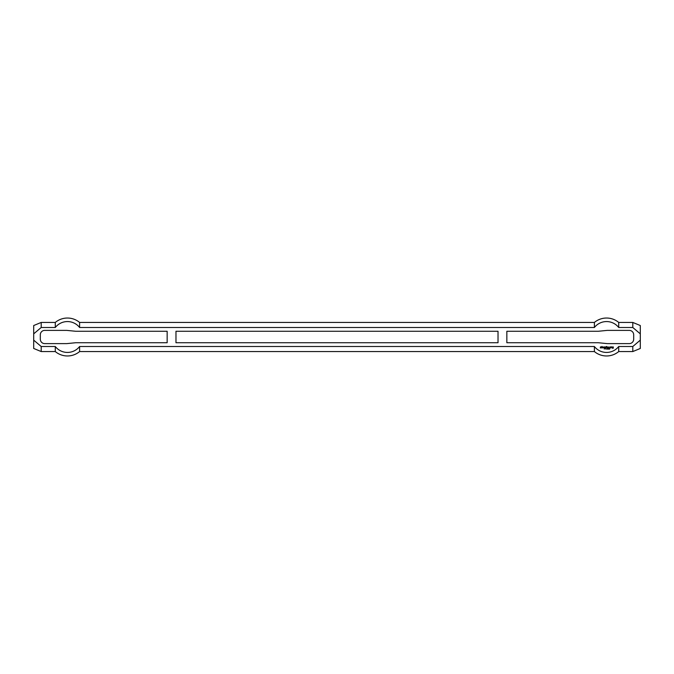 <?xml version="1.0" encoding="UTF-8"?>
<svg xmlns="http://www.w3.org/2000/svg" width="674" height="674" viewBox="0 0 674 674"><rect width="100%" height="100%" fill="white"/><g stroke="black" fill="none" stroke-linecap="round" stroke-linejoin="round"><path stroke-width="1.01" d="M606.954 348.483L606.87 349.115L606.954 348.483M607.181 348.618L607.594 349.115L607.181 348.618M608.201 348.542L608.201 349.056L608.201 348.542M608.201 349.124L608.201 348.475L608.201 349.124M609.675 349.124L609.667 348.475L609.675 349.124M612.691 347.607L612.346 347.11L613.273 346.891L613.306 348.129L612.38 348.315L613.028 348.07L613.028 347.203L612.691 347.607M603.087 347.447L603.516 347.885L602.716 347.725L602.716 347.051L603.668 347.051L603.087 347.447M611.141 347.885L611.141 346.891L611.916 346.891L611.141 347.885M600.424 347.447L600.424 346.891L601.2 346.925L600.551 347.177L601.048 347.885L600.273 347.885L600.922 347.607L600.424 347.447M606.052 347.885L606.019 346.663L606.794 346.495L606.052 347.885M610.096 347.54L609.97 346.891L610.745 347.051L610.56 347.885L609.785 347.725L610.4 347.169L610.096 347.54M607.282 347.885L607.535 347.051L607.282 347.885M601.663 346.891L601.975 346.47L602.438 346.925L602 347.144L602.404 347.885L601.815 347.885L601.663 346.891M608.302 347.447L608.765 347.851L607.931 347.725L607.931 347.051L608.892 347.051L608.302 347.447M604.039 347.885L604.039 346.891L605.614 347.076L605.589 347.885L605.277 347.11L604.688 347.885L604.351 347.11L604.039 347.885M608.689 348.542L608.698 349.056L608.689 348.542M608.698 349.124L608.698 348.475L608.698 349.124M609.17 349.124L609.178 348.475L609.17 349.124M605.412 348.618L605.833 349.115L605.412 348.618M604.249 349.098L604.502 348.492L604.249 349.098M41.198 346.503L33.7 340.151L33.7 348.466L41.198 351.558L41.198 346.503L55.285 346.503A15.435 15.435 0 0 0 79.608 346.503L594.392 346.503A15.435 15.435 0 0 0 618.715 346.503L632.802 346.503L632.802 351.558L640.3 348.466L640.3 340.151L632.802 346.503M640.3 340.151L640.3 325.534L632.802 322.442L632.802 327.497L640.3 333.849M632.802 327.497L618.715 327.497A15.435 15.435 0 0 0 594.392 327.497L79.608 327.497A15.435 15.435 0 0 0 55.285 327.497L41.198 327.497L41.198 322.442L55.285 322.442L55.285 327.497M41.198 322.442L33.7 325.534L33.7 333.849L41.198 327.497M33.7 333.849L33.7 340.151M506.848 342.737L506.848 331.263L598.386 331.263L607.215 330.386L629.272 330.386A4.415 4.415 0 0 1 633.686 334.793L633.686 339.207A4.415 4.415 0 0 1 629.272 343.614L607.215 343.614L598.386 342.737L506.848 342.737M167.152 342.737L75.614 342.737L66.785 343.614L44.728 343.614A4.415 4.415 0 0 1 40.314 339.207L40.314 334.793A4.415 4.415 0 0 1 44.728 330.386L66.785 330.386L75.614 331.263L167.152 331.263L167.152 342.737M498.027 342.737L175.973 342.737L175.973 331.263L498.027 331.263L498.027 342.737M618.715 346.503L618.715 351.558L632.802 351.558M632.802 322.442L618.715 322.442L618.715 327.497M618.715 322.442A18.973 18.973 0 0 0 594.392 322.442L594.392 327.497M594.392 322.442L79.608 322.442L79.608 327.497M594.392 346.503L594.392 351.558A18.973 18.973 0 0 0 618.715 351.558M79.608 346.503L79.608 351.558L594.392 351.558M55.285 346.503L55.285 351.558A18.973 18.973 0 0 0 79.608 351.558M79.608 322.442A18.973 18.973 0 0 0 55.285 322.442M41.198 351.558L55.285 351.558"/></g></svg>
